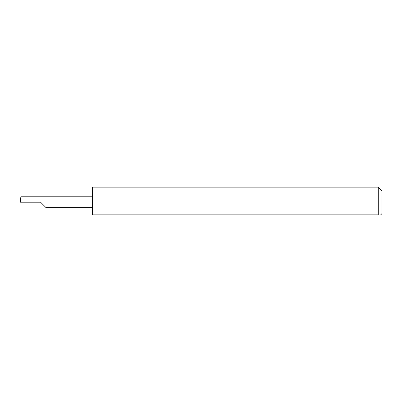 <?xml version="1.0" encoding="UTF-8"?>
<svg xmlns="http://www.w3.org/2000/svg" width="402" height="402" viewBox="0 0 402 402"><rect width="100%" height="100%" fill="white"/><g stroke="black" fill="none" stroke-linecap="round" stroke-linejoin="round"><path stroke-width="0.6" d="M40.602 202.206L46.019 207.623L40.602 202.206L46.019 207.623L40.602 202.206L20.602 202.206L20.889 196.789L20.1 202.206L20.602 202.206M378.282 187.131L92.46 187.131L92.46 214.869L378.282 214.869C381.408 214.869 381.408 214.869 378.282 214.869C381.408 214.869 381.408 214.869 378.282 214.869L378.282 187.131L381.9 190.749L381.9 213.663L380.694 214.869M92.46 196.789L20.889 196.789M46.019 207.623L92.46 207.623"/></g></svg>
